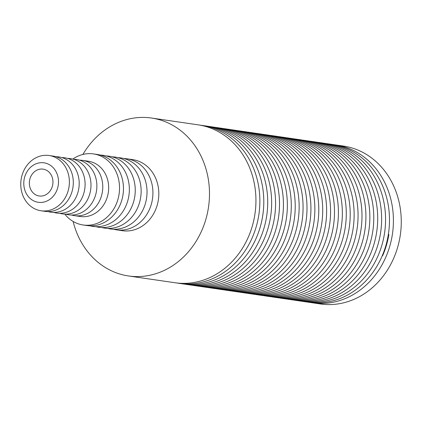 <?xml version="1.0" encoding="UTF-8"?>
<svg xmlns="http://www.w3.org/2000/svg" width="422" height="422" viewBox="0 0 422 422"><rect width="100%" height="100%" fill="white"/><g stroke="black" fill="none" stroke-linecap="round" stroke-linejoin="round"><path stroke-width="0.63" d="M382.58 255.811A75.807 65.763 -81.7 0 0 388.868 234.447L388.377 234.279M79.521 160.154A27.931 24.228 98.3 0 1 82.496 160.376L88.388 161.236A27.931 24.228 98.3 0 1 107.362 196.794A27.931 24.228 98.3 0 1 80.317 216.507L74.425 215.647A27.931 24.228 98.3 0 1 71.513 215.009M72.811 159.073A35.907 31.149 98.3 0 1 93.468 153.914A35.907 31.149 98.3 0 1 117.859 199.632A35.907 31.149 98.3 0 1 83.092 224.979A35.907 31.149 98.3 0 1 64.772 214.128M82.496 160.376A27.931 24.228 98.3 0 1 101.47 195.935A27.931 24.228 98.3 0 1 74.425 215.647M93.468 153.914L97.398 154.484A35.907 31.149 98.3 0 1 121.789 200.207A35.907 31.149 98.3 0 1 87.022 225.548L83.092 224.979M73.628 159.294A27.931 24.228 98.3 0 1 95.578 195.075A27.931 24.228 98.3 0 1 65.621 214.149M100.32 155.08A35.907 31.149 98.3 0 1 127.681 201.067A35.907 31.149 98.3 0 1 89.991 225.817M67.736 158.435A27.931 24.228 98.3 0 1 89.686 194.215A27.931 24.228 98.3 0 1 59.729 213.289M106.212 155.94A35.907 31.149 98.3 0 1 133.574 201.927A35.907 31.149 98.3 0 1 95.884 226.677M61.844 157.575A27.931 24.228 98.3 0 1 83.793 193.355A27.931 24.228 98.3 0 1 53.837 212.43M112.104 156.799A35.907 31.149 98.3 0 1 139.466 202.787A35.907 31.149 98.3 0 1 101.776 227.537M55.952 156.715A27.931 24.228 98.3 0 1 77.901 192.495A27.931 24.228 98.3 0 1 47.944 211.564M117.996 157.659A35.907 31.149 98.3 0 1 145.358 203.647A35.907 31.149 98.3 0 1 107.668 228.397M49.11 155.502L53.035 156.071A27.931 24.228 98.3 0 1 72.009 191.635A27.931 24.228 98.3 0 1 44.969 211.348L41.039 210.773A27.931 24.228 98.3 0 1 21.1 179.635A27.931 24.228 98.3 0 1 49.11 155.502A27.931 24.228 98.3 0 1 68.079 191.06A27.931 24.228 98.3 0 1 41.039 210.773M123.889 158.519A35.907 31.149 98.3 0 1 126.858 158.788A35.907 31.149 98.3 0 1 151.25 204.506A35.907 31.149 98.3 0 1 116.483 229.853A35.907 31.149 98.3 0 1 113.56 229.257M126.858 158.788L132.751 159.648A35.907 31.149 98.3 0 1 157.142 205.366A35.907 31.149 98.3 0 1 122.375 230.713L116.483 229.853M57.577 188.223A19.95 17.307 98.3 0 1 28.068 196.251A19.95 17.307 98.3 0 1 37.79 163.214A19.95 17.307 98.3 0 1 57.577 188.223M82.897 154.447A79.8 69.224 98.3 0 1 151.561 118.039A79.8 69.224 98.3 0 1 205.767 219.64A79.8 69.224 98.3 0 1 128.504 275.962A79.8 69.224 98.3 0 1 73.117 221.445M52.323 186.413A13.567 11.769 98.3 0 1 39.188 195.987A13.567 11.769 98.3 0 1 29.503 180.864A13.567 11.769 98.3 0 1 43.107 169.138A13.567 11.769 98.3 0 1 52.323 186.413M151.561 118.039L198.008 124.822A79.8 69.224 98.3 0 1 252.214 226.424A79.8 69.224 98.3 0 1 174.951 282.74L128.504 275.962M199.97 125.139A79.8 69.224 98.3 0 1 201.938 125.392L205.862 125.967A79.8 69.224 98.3 0 1 260.068 227.569A79.8 69.224 98.3 0 1 182.81 283.89L178.881 283.315A79.8 69.224 98.3 0 1 176.923 282.998M201.938 125.392A79.8 69.224 98.3 0 1 256.138 226.999A79.8 69.224 98.3 0 1 178.881 283.315M207.824 126.289A79.8 69.224 98.3 0 1 209.792 126.542L213.722 127.117A79.8 69.224 98.3 0 1 267.923 228.719A79.8 69.224 98.3 0 1 190.665 285.035L186.735 284.465A79.8 69.224 98.3 0 1 184.778 284.143M209.792 126.542A79.8 69.224 98.3 0 1 263.993 228.144A79.8 69.224 98.3 0 1 186.735 284.465M215.679 127.433A79.8 69.224 98.3 0 1 217.647 127.687L221.576 128.262A79.8 69.224 98.3 0 1 275.777 229.863A79.8 69.224 98.3 0 1 198.519 286.185L194.595 285.61A79.8 69.224 98.3 0 1 192.632 285.288M217.647 127.687A79.8 69.224 98.3 0 1 271.852 229.288A79.8 69.224 98.3 0 1 194.595 285.61M223.533 128.578A79.8 69.224 98.3 0 1 225.506 128.837L229.431 129.406A79.8 69.224 98.3 0 1 283.637 231.013A79.8 69.224 98.3 0 1 206.374 287.329L202.449 286.754A79.8 69.224 98.3 0 1 200.487 286.438M225.506 128.837A79.8 69.224 98.3 0 1 279.707 230.438A79.8 69.224 98.3 0 1 202.449 286.754M231.393 129.728A79.8 69.224 98.3 0 1 233.361 129.981L237.291 130.556A79.8 69.224 98.3 0 1 291.491 232.158A79.8 69.224 98.3 0 1 214.234 288.479L210.304 287.904A79.8 69.224 98.3 0 1 208.347 287.582M233.361 129.981A79.8 69.224 98.3 0 1 287.561 231.583A79.8 69.224 98.3 0 1 210.304 287.904M239.248 130.873A79.8 69.224 98.3 0 1 241.215 131.131L245.145 131.701A79.8 69.224 98.3 0 1 299.346 233.308A79.8 69.224 98.3 0 1 222.088 289.624L218.158 289.049A79.8 69.224 98.3 0 1 216.201 288.732M241.215 131.131A79.8 69.224 98.3 0 1 295.421 232.733A79.8 69.224 98.3 0 1 218.158 289.049M247.102 132.023A79.8 69.224 98.3 0 1 249.07 132.276L253 132.851A79.8 69.224 98.3 0 1 307.2 234.453A79.8 69.224 98.3 0 1 229.943 290.769L226.018 290.199A79.8 69.224 98.3 0 1 224.056 289.877M249.07 132.276A79.8 69.224 98.3 0 1 303.276 233.878A79.8 69.224 98.3 0 1 226.018 290.199M254.962 133.167A79.8 69.224 98.3 0 1 256.929 133.421L260.854 133.996A79.8 69.224 98.3 0 1 315.06 235.597A79.8 69.224 98.3 0 1 237.802 291.918L233.872 291.344A79.8 69.224 98.3 0 1 231.91 291.027M256.929 133.421A79.8 69.224 98.3 0 1 311.13 235.028A79.8 69.224 98.3 0 1 233.872 291.344M262.816 134.317A79.8 69.224 98.3 0 1 264.784 134.571L268.714 135.145A79.8 69.224 98.3 0 1 322.914 236.747A79.8 69.224 98.3 0 1 245.657 293.063L241.727 292.493A79.8 69.224 98.3 0 1 239.77 292.172M264.784 134.571A79.8 69.224 98.3 0 1 318.985 236.172A79.8 69.224 98.3 0 1 241.727 292.493M270.671 135.462A79.8 69.224 98.3 0 1 272.638 135.715L276.568 136.29A79.8 69.224 98.3 0 1 330.769 237.892A79.8 69.224 98.3 0 1 253.511 294.213L249.581 293.638A79.8 69.224 98.3 0 1 247.624 293.316M272.638 135.715A79.8 69.224 98.3 0 1 326.844 237.322A79.8 69.224 98.3 0 1 249.581 293.638M278.525 136.607A79.8 69.224 98.3 0 1 280.498 136.865L284.423 137.435A79.8 69.224 98.3 0 1 338.629 239.042A79.8 69.224 98.3 0 1 261.366 295.358L257.441 294.783A79.8 69.224 98.3 0 1 255.479 294.466M280.498 136.865A79.8 69.224 98.3 0 1 334.699 238.467A79.8 69.224 98.3 0 1 257.441 294.783M286.385 137.757A79.8 69.224 98.3 0 1 288.353 138.01L292.277 138.585A79.8 69.224 98.3 0 1 346.483 240.187A79.8 69.224 98.3 0 1 269.225 296.508L265.296 295.933A79.8 69.224 98.3 0 1 263.339 295.611M288.353 138.01A79.8 69.224 98.3 0 1 342.553 239.612A79.8 69.224 98.3 0 1 265.296 295.933M294.239 138.901A79.8 69.224 98.3 0 1 296.207 139.16L300.137 139.729A79.8 69.224 98.3 0 1 354.338 241.337A79.8 69.224 98.3 0 1 277.08 297.652L273.15 297.077A79.8 69.224 98.3 0 1 271.193 296.761M296.207 139.16A79.8 69.224 98.3 0 1 350.408 240.762A79.8 69.224 98.3 0 1 273.15 297.077M302.094 140.051A79.8 69.224 98.3 0 1 304.062 140.304L307.991 140.879A79.8 69.224 98.3 0 1 362.192 242.481A79.8 69.224 98.3 0 1 284.934 298.797L281.01 298.227A79.8 69.224 98.3 0 1 279.047 297.906M304.062 140.304A79.8 69.224 98.3 0 1 358.267 241.906A79.8 69.224 98.3 0 1 281.01 298.227M309.948 141.196A79.8 69.224 98.3 0 1 311.921 141.449L315.846 142.024A79.8 69.224 98.3 0 1 370.052 243.626A79.8 69.224 98.3 0 1 292.789 299.947L288.864 299.372A79.8 69.224 98.3 0 1 286.902 299.056M311.921 141.449A79.8 69.224 98.3 0 1 366.122 243.056A79.8 69.224 98.3 0 1 288.864 299.372M317.808 142.346A79.8 69.224 98.3 0 1 319.776 142.599A79.8 69.224 98.3 0 1 373.976 244.201A79.8 69.224 98.3 0 1 296.719 300.522A79.8 69.224 98.3 0 1 294.762 300.2M333.517 144.635A79.8 69.224 98.3 0 1 335.485 144.894L343.344 146.038A79.8 69.224 98.3 0 1 397.545 247.64A79.8 69.224 98.3 0 1 320.287 303.961L312.433 302.811A79.8 69.224 98.3 0 1 310.471 302.495M325.663 143.491A79.8 69.224 98.3 0 1 327.63 143.744L331.56 144.319A79.8 69.224 98.3 0 1 385.761 245.92A79.8 69.224 98.3 0 1 308.503 302.242L304.573 301.667A79.8 69.224 98.3 0 1 302.616 301.345M327.63 143.744A79.8 69.224 98.3 0 1 381.836 245.351A79.8 69.224 98.3 0 1 304.573 301.667M319.776 142.599L323.706 143.174A79.8 69.224 98.3 0 1 377.906 244.776A79.8 69.224 98.3 0 1 300.649 301.092L296.719 300.522M335.485 144.894A79.8 69.224 98.3 0 1 389.691 246.495A79.8 69.224 98.3 0 1 312.433 302.811"/></g></svg>
